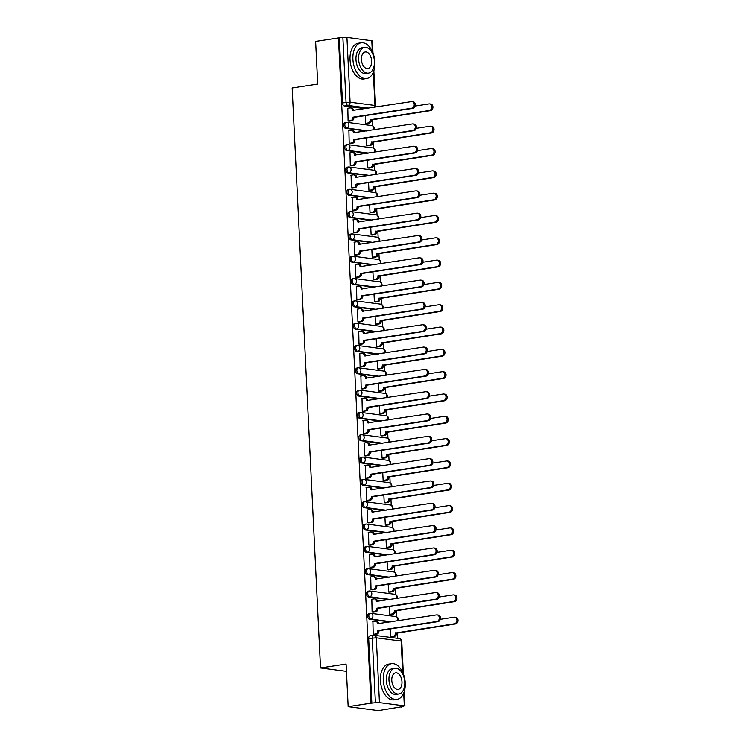 <?xml version="1.0" encoding="UTF-8"?>
<svg xmlns="http://www.w3.org/2000/svg" width="748" height="748" viewBox="0 0 748 748"><rect width="100%" height="100%" fill="white"/><g stroke="black" fill="none" stroke-linecap="round" stroke-linejoin="round"><path stroke-width="1.12" d="M369.213 613.528A2.889 1.73 81.3 0 0 368.914 613.528A2.889 1.73 81.3 0 0 367.595 616.156A2.889 1.73 81.3 0 0 369.493 619.25L370.746 619.054A2.889 1.73 -98.7 0 1 368.848 615.959A2.889 1.73 -98.7 0 1 370.176 613.332A2.889 1.73 -98.7 0 1 370.466 613.332A2.889 2.281 97.5 0 1 370.989 613.323A2.889 2.281 97.5 0 1 372.906 615.838A2.889 2.281 -82.5 0 1 370.746 619.054L391.587 621.784M368.119 591.21A2.889 1.73 81.3 0 0 367.82 591.21A2.889 1.73 81.3 0 0 366.501 593.837A2.889 1.73 81.3 0 0 368.399 596.932L369.662 596.736A2.889 1.73 -98.7 0 1 367.764 593.65A2.889 1.73 -98.7 0 1 369.082 591.014A2.889 1.73 -98.7 0 1 369.381 591.014A2.889 2.281 97.5 0 1 369.895 591.004A2.889 2.281 97.5 0 1 371.812 593.529A2.889 2.281 -82.5 0 1 369.662 596.736L390.493 599.466M367.025 568.891A2.889 1.73 81.3 0 0 366.726 568.891A2.889 1.73 81.3 0 0 365.407 571.519A2.889 1.73 81.3 0 0 367.305 574.614L368.568 574.417A2.889 1.73 -98.7 0 1 366.67 571.332A2.889 1.73 -98.7 0 1 367.988 568.704A2.889 1.73 -98.7 0 1 368.287 568.695A2.889 2.281 97.5 0 1 368.801 568.695A2.889 2.281 97.5 0 1 370.718 571.21A2.889 2.281 -82.5 0 1 368.568 574.417L389.399 577.147M365.931 546.573A2.889 1.73 81.3 0 0 365.641 546.573A2.889 1.73 81.3 0 0 364.313 549.21A2.889 1.73 81.3 0 0 366.211 552.295L367.474 552.099A2.889 1.73 -98.7 0 1 365.576 549.013A2.889 1.73 -98.7 0 1 366.894 546.386A2.889 1.73 -98.7 0 1 367.193 546.377A2.889 2.281 97.5 0 1 367.707 546.377A2.889 2.281 97.5 0 1 369.624 548.892A2.889 2.281 -82.5 0 1 367.474 552.099L388.306 554.829M364.846 524.255A2.889 1.73 81.3 0 0 364.547 524.264A2.889 1.73 81.3 0 0 363.229 526.891A2.889 1.73 81.3 0 0 365.127 529.977L366.38 529.79A2.889 1.73 -98.7 0 1 364.482 526.695A2.889 1.73 -98.7 0 1 365.809 524.067A2.889 1.73 -98.7 0 1 366.099 524.067A2.889 2.281 97.5 0 1 366.623 524.058A2.889 2.281 97.5 0 1 368.54 526.573A2.889 2.281 -82.5 0 1 366.38 529.79L387.221 532.511M363.752 501.936A2.889 1.73 81.3 0 0 363.453 501.945A2.889 1.73 81.3 0 0 362.135 504.573A2.889 1.73 81.3 0 0 364.033 507.658L365.295 507.471A2.889 1.73 -98.7 0 1 363.397 504.376A2.889 1.73 -98.7 0 1 364.715 501.749A2.889 1.73 -98.7 0 1 365.015 501.749A2.889 2.281 97.5 0 1 365.529 501.74A2.889 2.281 97.5 0 1 367.446 504.255A2.889 2.281 -82.5 0 1 365.295 507.471L386.127 510.201M362.658 479.627A2.889 1.73 81.3 0 0 362.359 479.627A2.889 1.73 81.3 0 0 361.041 482.254A2.889 1.73 81.3 0 0 362.939 485.349L364.201 485.153A2.889 1.73 -98.7 0 1 362.303 482.058A2.889 1.73 -98.7 0 1 363.622 479.431A2.889 1.73 -98.7 0 1 363.921 479.431A2.889 2.281 97.5 0 1 364.435 479.421A2.889 2.281 97.5 0 1 366.352 481.936A2.889 2.281 -82.5 0 1 364.201 485.153L385.033 487.883M361.565 457.309A2.889 1.73 81.3 0 0 361.275 457.309A2.889 1.73 81.3 0 0 359.947 459.936A2.889 1.73 81.3 0 0 361.845 463.031L363.107 462.834A2.889 1.73 -98.7 0 1 361.209 459.749A2.889 1.73 -98.7 0 1 362.528 457.112A2.889 1.73 -98.7 0 1 362.827 457.112A2.889 2.281 97.5 0 1 363.341 457.112A2.889 2.281 97.5 0 1 365.258 459.627A2.889 2.281 -82.5 0 1 363.107 462.834L383.948 465.565M360.48 434.99A2.889 1.73 81.3 0 0 360.181 434.99A2.889 1.73 81.3 0 0 358.862 437.617A2.889 1.73 81.3 0 0 360.76 440.712L362.013 440.516A2.889 1.73 -98.7 0 1 360.125 437.43A2.889 1.73 -98.7 0 1 361.443 434.803A2.889 1.73 -98.7 0 1 361.742 434.794A2.889 2.281 97.5 0 1 362.256 434.794A2.889 2.281 97.5 0 1 364.173 437.309A2.889 2.281 -82.5 0 1 362.013 440.516L382.854 443.246M359.386 412.672A2.889 1.73 81.3 0 0 359.087 412.672A2.889 1.73 81.3 0 0 357.768 415.308A2.889 1.73 81.3 0 0 359.666 418.394L360.929 418.207A2.889 1.73 -98.7 0 1 359.031 415.112A2.889 1.73 -98.7 0 1 360.349 412.485A2.889 1.73 -98.7 0 1 360.648 412.485A2.889 2.281 97.5 0 1 361.162 412.475A2.889 2.281 97.5 0 1 363.079 414.99A2.889 2.281 -82.5 0 1 360.929 418.207L381.761 420.928M358.292 390.353A2.889 1.73 81.3 0 0 357.993 390.363A2.889 1.73 81.3 0 0 356.674 392.99A2.889 1.73 81.3 0 0 358.573 396.075L359.835 395.888A2.889 1.73 -98.7 0 1 357.937 392.794A2.889 1.73 -98.7 0 1 359.255 390.166A2.889 1.73 -98.7 0 1 359.554 390.166A2.889 2.281 97.5 0 1 360.069 390.157A2.889 2.281 97.5 0 1 361.985 392.672A2.889 2.281 -82.5 0 1 359.835 395.888L380.667 398.609M357.207 368.044A2.889 1.73 81.3 0 0 356.908 368.044A2.889 1.73 81.3 0 0 355.59 370.671A2.889 1.73 81.3 0 0 357.479 373.766L358.741 373.57A2.889 1.73 -98.7 0 1 356.843 370.475A2.889 1.73 -98.7 0 1 358.161 367.848A2.889 1.73 -98.7 0 1 358.46 367.848A2.889 2.281 97.5 0 1 358.975 367.838A2.889 2.281 97.5 0 1 360.891 370.354A2.889 2.281 -82.5 0 1 358.741 373.57L379.582 376.3M356.113 345.726A2.889 1.73 81.3 0 0 355.814 345.726A2.889 1.73 81.3 0 0 354.496 348.353A2.889 1.73 81.3 0 0 356.394 351.448L357.656 351.251A2.889 1.73 -98.7 0 1 355.758 348.157A2.889 1.73 -98.7 0 1 357.077 345.529A2.889 1.73 -98.7 0 1 357.376 345.529A2.889 2.281 97.5 0 1 357.89 345.52A2.889 2.281 97.5 0 1 359.807 348.044A2.889 2.281 -82.5 0 1 357.656 351.251L378.488 353.982M355.019 323.407A2.889 1.73 81.3 0 0 354.72 323.407A2.889 1.73 81.3 0 0 353.402 326.034A2.889 1.73 81.3 0 0 355.3 329.129L356.562 328.933A2.889 1.73 -98.7 0 1 354.664 325.848A2.889 1.73 -98.7 0 1 355.983 323.22A2.889 1.73 -98.7 0 1 356.282 323.211A2.889 2.281 97.5 0 1 356.796 323.211A2.889 2.281 97.5 0 1 358.713 325.726A2.889 2.281 -82.5 0 1 356.562 328.933L377.394 331.663M353.926 301.089A2.889 1.73 81.3 0 0 353.626 301.089A2.889 1.73 81.3 0 0 352.308 303.716A2.889 1.73 81.3 0 0 354.206 306.811L355.468 306.615A2.889 1.73 -98.7 0 1 353.57 303.529A2.889 1.73 -98.7 0 1 354.889 300.902A2.889 1.73 -98.7 0 1 355.188 300.892A2.889 2.281 97.5 0 1 355.702 300.892A2.889 2.281 97.5 0 1 357.619 303.408A2.889 2.281 -82.5 0 1 355.468 306.615L376.3 309.345M352.841 278.77A2.889 1.73 81.3 0 0 352.542 278.78A2.889 1.73 81.3 0 0 351.223 281.407A2.889 1.73 81.3 0 0 353.112 284.492L354.374 284.305A2.889 1.73 -98.7 0 1 352.476 281.211A2.889 1.73 -98.7 0 1 353.804 278.583A2.889 1.73 -98.7 0 1 354.094 278.583A2.889 2.281 97.5 0 1 354.617 278.574A2.889 2.281 97.5 0 1 356.534 281.089A2.889 2.281 -82.5 0 1 354.374 284.305L375.216 287.026M351.747 256.452A2.889 1.73 81.3 0 0 351.448 256.461A2.889 1.73 81.3 0 0 350.129 259.089A2.889 1.73 81.3 0 0 352.028 262.174L353.29 261.987A2.889 1.73 -98.7 0 1 351.392 258.892A2.889 1.73 -98.7 0 1 352.71 256.265A2.889 1.73 -98.7 0 1 353.009 256.265A2.889 2.281 97.5 0 1 353.524 256.255A2.889 2.281 97.5 0 1 355.44 258.771A2.889 2.281 -82.5 0 1 353.29 261.987L374.122 264.717M350.653 234.143A2.889 1.73 81.3 0 0 350.354 234.143A2.889 1.73 81.3 0 0 349.036 236.77A2.889 1.73 81.3 0 0 350.934 239.865L352.196 239.669A2.889 1.73 -98.7 0 1 350.298 236.574A2.889 1.73 -98.7 0 1 351.616 233.946A2.889 1.73 -98.7 0 1 351.915 233.946A2.889 2.281 97.5 0 1 352.43 233.937A2.889 2.281 97.5 0 1 354.346 236.452A2.889 2.281 -82.5 0 1 352.196 239.669L373.028 242.399M349.559 211.824A2.889 1.73 81.3 0 0 349.269 211.824A2.889 1.73 81.3 0 0 347.942 214.452A2.889 1.73 81.3 0 0 349.84 217.546L351.102 217.35A2.889 1.73 -98.7 0 1 349.204 214.265A2.889 1.73 -98.7 0 1 350.522 211.628A2.889 1.73 -98.7 0 1 350.821 211.628A2.889 2.281 97.5 0 1 351.336 211.619A2.889 2.281 97.5 0 1 353.252 214.143A2.889 2.281 -82.5 0 1 351.102 217.35L371.934 220.08M348.475 189.506A2.889 1.73 81.3 0 0 348.175 189.506A2.889 1.73 81.3 0 0 346.857 192.133A2.889 1.73 81.3 0 0 348.755 195.228L350.008 195.032A2.889 1.73 -98.7 0 1 348.11 191.946A2.889 1.73 -98.7 0 1 349.438 189.319A2.889 1.73 -98.7 0 1 349.727 189.309A2.889 2.281 97.5 0 1 350.251 189.309A2.889 2.281 97.5 0 1 352.168 191.825A2.889 2.281 -82.5 0 1 350.008 195.032L370.849 197.762M347.381 167.187A2.889 1.73 81.3 0 0 347.081 167.187A2.889 1.73 81.3 0 0 345.763 169.824A2.889 1.73 81.3 0 0 347.661 172.91L348.923 172.723A2.889 1.73 -98.7 0 1 347.025 169.628A2.889 1.73 -98.7 0 1 348.344 167A2.889 1.73 -98.7 0 1 348.643 167A2.889 2.281 97.5 0 1 349.157 166.991A2.889 2.281 97.5 0 1 351.074 169.506A2.889 2.281 -82.5 0 1 348.923 172.723L369.755 175.443M346.287 144.869A2.889 1.73 81.3 0 0 345.987 144.878A2.889 1.73 81.3 0 0 344.669 147.506A2.889 1.73 81.3 0 0 346.567 150.591L347.829 150.404A2.889 1.73 -98.7 0 1 345.931 147.309A2.889 1.73 -98.7 0 1 347.25 144.682A2.889 1.73 -98.7 0 1 347.549 144.682A2.889 2.281 97.5 0 1 348.063 144.673A2.889 2.281 97.5 0 1 349.98 147.188A2.889 2.281 -82.5 0 1 347.829 150.404L368.661 153.125M345.193 122.56A2.889 1.73 81.3 0 0 344.903 122.56A2.889 1.73 81.3 0 0 343.575 125.187A2.889 1.73 81.3 0 0 345.473 128.282L346.735 128.086A2.889 1.73 -98.7 0 1 344.837 124.991A2.889 1.73 -98.7 0 1 346.156 122.363A2.889 1.73 -98.7 0 1 346.455 122.363A2.889 2.281 97.5 0 1 346.969 122.354A2.889 2.281 97.5 0 1 348.886 124.869A2.889 2.281 -82.5 0 1 346.735 128.086L367.577 130.816M348.166 706.654L346.081 664.028L320.527 667.936L292.159 87.984L317.713 84.075L315.628 41.439L338.442 37.952L370.971 703.157L348.166 706.654L378.301 710.6L401.096 706.86M397.749 638.353L397.478 632.827M396.702 616.829L396.384 610.508M395.608 594.51L395.299 588.19M394.514 572.192L394.205 565.871M393.42 549.874L393.111 543.553M392.335 527.555L392.027 521.244M391.241 505.246L390.933 498.925M390.147 482.928L389.839 476.607M389.054 460.609L388.745 454.288M387.969 438.291L387.66 431.97M386.875 415.972L386.566 409.661M385.781 393.663L385.472 387.342M384.687 371.345L384.379 365.024M383.602 349.026L383.294 342.706M382.509 326.708L382.2 320.387M381.415 304.389L381.106 298.069M380.321 282.071L380.012 275.76M379.236 259.762L378.927 253.441M378.142 237.443L377.834 231.123M377.048 215.125L376.74 208.804M375.964 192.806L375.655 186.486M374.87 170.488L374.561 164.167M373.776 148.169L373.467 141.858M372.682 125.86L372.373 119.54M401.115 707.103L404.322 705.869L379.451 702.615L375.403 702.737L372.233 637.932A2.889 1.73 -98.7 0 1 373.551 635.304A2.889 1.73 -98.7 0 1 373.85 635.295A2.889 2.281 -82.5 0 1 374.365 635.295A2.889 2.889 0 0 0 373.551 635.304L369.998 635.847A2.889 1.73 -98.7 0 0 368.68 638.474L376.281 637.81L379.451 702.615M370.971 703.157L375.403 702.737M365.22 108.684L344.389 105.964L347.942 105.421A2.889 1.73 -98.7 0 1 346.044 102.326L342.874 37.522L346.922 37.4L372.382 40.869L372.981 53.052M342.874 37.522L338.442 37.952M347.801 108.254L348.091 121.083L349.41 121.167M365.286 115.631L365.669 123.383L366.978 123.467M348.895 130.573L349.185 143.401L350.494 143.476M366.38 137.95L366.754 145.701L368.072 145.776M349.989 152.891L350.279 165.719L351.588 165.794M367.474 160.268L367.848 168.019L369.166 168.094M351.083 175.21L351.364 188.038L352.682 188.113M368.558 182.587L368.942 190.338L370.251 190.413M352.168 197.528L352.458 210.356L353.776 210.431M369.652 204.896L370.036 212.656L371.345 212.731M353.262 219.837L353.552 232.675L354.861 232.75M370.746 227.214L371.12 234.975L372.439 235.05M354.356 242.156L354.646 254.984L355.954 255.068M371.84 249.533L372.214 257.284L373.533 257.368M355.45 264.474L355.73 277.302L357.048 277.377M372.925 271.851L373.308 279.602L374.617 279.677M356.534 286.793L356.824 299.621L358.142 299.696M374.019 294.17L374.402 301.921L375.711 301.996M357.628 309.111L357.918 321.939L359.227 322.014M375.113 316.479L375.487 324.239L376.805 324.314M358.722 331.42L359.012 344.258L360.321 344.332M376.207 338.797L376.581 346.558L377.899 346.633M359.807 353.739L360.097 366.567L361.415 366.651M377.291 361.116L377.675 368.876L378.984 368.951M360.901 376.057L361.191 388.885L362.5 388.96M378.385 383.434L378.769 391.185L380.078 391.26M361.995 398.375L362.284 411.204L363.593 411.278M379.479 405.753L379.853 413.504L381.171 413.579M363.089 420.694L363.378 433.522L364.687 433.597M380.564 428.071L380.947 435.822L382.265 435.897M364.173 443.012L364.463 455.841L365.781 455.915M381.658 450.38L382.041 458.141L383.35 458.215M365.267 465.321L365.557 478.159L366.866 478.234M382.752 472.699L383.135 480.459L384.444 480.534M366.361 487.64L366.651 500.468L367.96 500.552M383.846 495.017L384.22 502.768L385.538 502.852M367.455 509.958L367.736 522.787L369.054 522.861M384.93 517.336L385.314 525.087L386.623 525.161M368.54 532.277L368.829 545.105L370.148 545.18M386.024 539.654L386.407 547.405L387.716 547.48M369.634 554.595L369.923 567.423L371.232 567.498M387.118 561.972L387.492 569.724L388.81 569.798M370.728 576.904L371.017 589.742L372.326 589.817M388.212 584.282L388.586 592.042L389.904 592.117M371.821 599.223L372.102 612.06L373.42 612.135M389.297 606.6L389.68 614.36L390.989 614.435M372.906 621.541L373.196 634.369L374.514 634.454M390.325 621.971L369.493 619.25M389.231 599.653L368.399 596.932M388.137 577.344L367.305 574.614M387.053 555.025L366.211 552.295M385.959 532.707L365.127 529.977M384.865 510.388L364.033 507.658M383.771 488.07L362.939 485.349M382.686 465.761L361.845 463.031M381.592 443.442L360.76 440.712M380.498 421.124L359.666 418.394M379.404 398.806L358.573 396.075M378.32 376.487L357.479 373.766M377.226 354.169L356.394 351.448M376.132 331.86L355.3 329.129M375.047 309.541L354.206 306.811M373.953 287.223L353.112 284.492M372.859 264.904L352.028 262.174M371.765 242.586L350.934 239.865M370.681 220.277L349.84 217.546M369.587 197.958L348.755 195.228M368.493 175.64L347.661 172.91M367.399 153.321L346.567 150.591M366.314 131.003L345.473 128.282M346.436 671.33L320.527 667.936M390.391 628.918L390.774 636.67L392.083 636.754M371.85 703.279L368.68 638.474M339.321 38.064L342.491 102.869A2.889 1.73 81.3 0 0 344.389 105.964M348.091 121.036L350.588 120.662A2.889 2.281 -82.5 0 0 352.738 117.445L353.879 117.595A2.889 2.281 97.5 0 1 351.728 120.811L349.073 121.213M352.729 117.23L411.746 108.189A3.329 2.627 -82.5 0 0 414.224 104.87A3.329 2.627 -82.5 0 0 412.017 101.606A3.329 2.627 -82.5 0 0 411.428 101.616L352.392 110.433A2.889 2.281 -82.5 0 0 350.475 107.918L351.616 108.067A2.889 2.281 97.5 0 1 353.533 110.48M412.017 101.606L413.167 101.756A3.329 2.627 97.5 0 1 415.374 105.019A3.329 2.627 97.5 0 1 412.896 108.338L353.869 117.38M350.475 107.918A2.889 2.281 -82.5 0 0 349.961 107.927L347.465 108.31M365.669 123.336L368.156 122.962A2.889 2.281 -82.5 0 0 370.307 119.745L429.324 110.489A3.329 2.627 -82.5 0 0 431.802 107.17A3.329 2.627 -82.5 0 0 429.595 103.907A3.329 2.627 -82.5 0 0 429.006 103.916L415.205 106.029M429.595 103.907L430.736 104.056A3.329 2.627 97.5 0 1 432.942 107.319A3.329 2.627 97.5 0 1 430.465 110.639L371.457 119.895A2.889 2.281 97.5 0 1 369.297 123.111L368.156 122.962M366.642 123.514L369.297 123.111M371.438 119.68L370.297 119.53M349.185 143.354L351.672 142.971A2.889 2.281 -82.5 0 0 353.832 139.764L354.973 139.913A2.889 2.281 97.5 0 1 352.822 143.12L350.158 143.532M353.813 139.549L412.84 130.507A3.329 2.627 -82.5 0 0 415.318 127.188A3.329 2.627 -82.5 0 0 413.111 123.925A3.329 2.627 -82.5 0 0 412.522 123.925L353.486 132.751A2.889 2.281 -82.5 0 0 351.569 130.236L352.71 130.386A2.889 2.281 97.5 0 1 354.617 132.798M413.111 123.925L414.252 124.075A3.329 2.627 97.5 0 1 416.458 127.338A3.329 2.627 97.5 0 1 413.981 130.657L354.963 139.698M351.569 130.236A2.889 2.281 -82.5 0 0 351.055 130.246L348.559 130.629M350.27 165.673L352.766 165.289A2.889 2.281 -82.5 0 0 354.917 162.082L356.057 162.232A2.889 2.281 97.5 0 1 353.907 165.439L351.251 165.85M354.907 161.867L413.934 152.826A3.329 2.627 -82.5 0 0 416.412 149.507A3.329 2.627 -82.5 0 0 414.205 146.234A3.329 2.627 -82.5 0 0 413.616 146.243L354.58 155.07A2.889 2.281 -82.5 0 0 352.663 152.555L353.804 152.704A2.889 2.281 97.5 0 1 355.711 155.117M414.205 146.234L415.346 146.384A3.329 2.627 97.5 0 1 417.552 149.656A3.329 2.627 97.5 0 1 415.075 152.975L356.048 162.017M352.663 152.555A2.889 2.281 -82.5 0 0 352.149 152.564L349.653 152.938M366.754 145.654L369.25 145.271A2.889 2.281 -82.5 0 0 371.401 142.064L430.418 132.807A3.329 2.627 -82.5 0 0 432.896 129.488A3.329 2.627 -82.5 0 0 430.689 126.225A3.329 2.627 -82.5 0 0 430.091 126.225L416.299 128.338M430.689 126.225L431.83 126.375A3.329 2.627 97.5 0 1 434.036 129.638A3.329 2.627 97.5 0 1 431.559 132.957L372.541 142.214A2.889 2.281 97.5 0 1 370.391 145.421L369.25 145.271M367.736 145.832L370.391 145.421M372.532 141.998L371.391 141.849M367.848 167.973L370.344 167.589A2.889 2.281 -82.5 0 0 372.495 164.382L431.512 155.126A3.329 2.627 -82.5 0 0 433.98 151.807A3.329 2.627 -82.5 0 0 431.774 148.534A3.329 2.627 -82.5 0 0 431.185 148.543L417.384 150.657M431.774 148.534L432.924 148.684A3.329 2.627 97.5 0 1 435.13 151.956A3.329 2.627 97.5 0 1 432.653 155.275L373.635 164.532A2.889 2.281 97.5 0 1 371.485 167.739L370.344 167.589M368.829 168.15L371.485 167.739M373.626 164.317L372.485 164.167M352.897 59.242A18.074 10.799 81.3 0 0 366.614 78.54A18.074 10.799 81.3 0 0 374.86 62.112A18.074 10.799 81.3 0 0 361.144 42.814A18.074 10.799 81.3 0 0 352.897 59.242M361.144 42.814L358.273 43.244A18.074 10.799 81.3 0 0 350.027 59.672A18.074 10.799 81.3 0 0 363.743 78.979L366.614 78.54M368.484 73.136L365.847 73.538A13.015 7.77 -98.7 0 1 355.973 59.644A13.015 7.77 -98.7 0 1 361.91 47.816L364.547 47.405A13.015 7.77 81.3 0 0 358.601 59.232A13.015 7.77 81.3 0 0 368.484 73.136A13.015 7.77 81.3 0 0 374.421 61.308A13.015 7.77 81.3 0 0 364.547 47.405M371.606 60.934A8.387 5.012 81.3 0 0 365.239 51.986A8.387 5.012 81.3 0 0 361.415 59.606A8.387 5.012 81.3 0 0 367.782 68.564A8.387 5.012 81.3 0 0 371.606 60.934M383.257 680.1A18.074 10.799 81.3 0 0 396.982 699.408A18.074 10.799 81.3 0 0 405.229 682.98A18.074 10.799 81.3 0 0 391.503 663.672A18.074 10.799 81.3 0 0 383.257 680.1M391.503 663.672L388.642 664.112A18.074 10.799 81.3 0 0 380.395 680.54A18.074 10.799 81.3 0 0 394.112 699.848L396.982 699.408M398.852 693.994L396.216 694.406A13.015 7.77 -98.7 0 1 386.333 680.502A13.015 7.77 -98.7 0 1 392.27 668.675L394.907 668.273A13.015 7.77 81.3 0 0 388.969 680.1A13.015 7.77 81.3 0 0 398.852 693.994A13.015 7.77 81.3 0 0 404.79 682.167A13.015 7.77 81.3 0 0 394.907 668.273M401.975 681.802A8.387 5.012 81.3 0 0 395.608 672.845A8.387 5.012 81.3 0 0 391.784 680.465A8.387 5.012 81.3 0 0 398.151 689.422A8.387 5.012 81.3 0 0 401.975 681.802M351.364 187.991L353.86 187.608A2.889 2.281 -82.5 0 0 356.011 184.401L357.151 184.55A2.889 2.281 97.5 0 1 355.001 187.757L352.345 188.169M356.001 184.186L415.028 175.144A3.329 2.627 -82.5 0 0 417.506 171.825A3.329 2.627 -82.5 0 0 415.299 168.552A3.329 2.627 -82.5 0 0 414.701 168.562L355.665 177.388A2.889 2.281 -82.5 0 0 353.748 174.873L354.898 175.023A2.889 2.281 97.5 0 1 356.805 177.426M415.299 168.552L416.44 168.702A3.329 2.627 97.5 0 1 418.646 171.975A3.329 2.627 97.5 0 1 416.169 175.294L357.142 184.335M353.748 174.873A2.889 2.281 -82.5 0 0 353.234 174.873L350.747 175.256M352.458 210.31L354.954 209.926A2.889 2.281 -82.5 0 0 357.105 206.71L358.245 206.859A2.889 2.281 97.5 0 1 356.095 210.076L353.439 210.478M357.095 206.495L416.112 197.463A3.329 2.627 -82.5 0 0 418.59 194.134A3.329 2.627 -82.5 0 0 416.384 190.871A3.329 2.627 -82.5 0 0 415.795 190.88L356.759 199.707A2.889 2.281 -82.5 0 0 354.842 197.192L355.983 197.341A2.889 2.281 97.5 0 1 357.899 199.744M416.384 190.871L417.534 191.021A3.329 2.627 97.5 0 1 419.731 194.284A3.329 2.627 97.5 0 1 417.262 197.612L358.236 206.644M354.842 197.192A2.889 2.281 -82.5 0 0 354.328 197.192L351.831 197.575M353.552 232.628L356.039 232.245A2.889 2.281 -82.5 0 0 358.199 229.028L359.339 229.178A2.889 2.281 97.5 0 1 357.179 232.394L354.524 232.796M358.18 228.813L417.206 219.772A3.329 2.627 -82.5 0 0 419.684 216.453A3.329 2.627 -82.5 0 0 417.478 213.189A3.329 2.627 -82.5 0 0 416.888 213.199L357.853 222.016A2.889 2.281 -82.5 0 0 355.936 219.501L357.077 219.65A2.889 2.281 97.5 0 1 358.984 222.062M417.478 213.189L418.618 213.339A3.329 2.627 97.5 0 1 420.825 216.602A3.329 2.627 97.5 0 1 418.347 219.921L359.33 228.963M355.936 219.501A2.889 2.281 -82.5 0 0 355.422 219.51L352.925 219.893M368.942 190.291L371.429 189.908A2.889 2.281 -82.5 0 0 373.589 186.701L432.596 177.444A3.329 2.627 -82.5 0 0 435.074 174.125A3.329 2.627 -82.5 0 0 432.868 170.853A3.329 2.627 -82.5 0 0 432.279 170.862L418.478 172.975M432.868 170.853L434.008 171.002A3.329 2.627 97.5 0 1 436.215 174.275A3.329 2.627 97.5 0 1 433.737 177.594L374.729 186.85A2.889 2.281 97.5 0 1 372.579 190.057L371.429 189.908M369.914 190.469L372.579 190.057M374.72 186.635L373.57 186.486M370.026 212.61L372.523 212.226A2.889 2.281 -82.5 0 0 374.673 209.01L433.69 199.763A3.329 2.627 -82.5 0 0 436.168 196.434A3.329 2.627 -82.5 0 0 433.962 193.171A3.329 2.627 -82.5 0 0 433.373 193.18L419.572 195.293M433.962 193.171L435.102 193.321A3.329 2.627 97.5 0 1 437.309 196.584A3.329 2.627 97.5 0 1 434.831 199.912L375.814 209.16A2.889 2.281 97.5 0 1 373.663 212.376L372.523 212.226M371.008 212.778L373.663 212.376M375.805 208.944L374.664 208.795M371.12 234.928L373.617 234.545A2.889 2.281 -82.5 0 0 375.767 231.328L434.784 222.081A3.329 2.627 -82.5 0 0 437.262 218.753A3.329 2.627 -82.5 0 0 435.056 215.489A3.329 2.627 -82.5 0 0 434.457 215.499L420.666 217.612M435.056 215.489L436.196 215.639A3.329 2.627 97.5 0 1 438.403 218.902A3.329 2.627 97.5 0 1 435.925 222.221L376.908 231.478A2.889 2.281 97.5 0 1 374.757 234.694L373.617 234.545M372.102 235.096L374.757 234.694M376.899 231.263L375.758 231.113M354.636 254.937L357.133 254.563A2.889 2.281 -82.5 0 0 359.283 251.347L360.424 251.496A2.889 2.281 97.5 0 1 358.273 254.713L355.618 255.115M359.274 251.132L418.3 242.09A3.329 2.627 -82.5 0 0 420.778 238.771A3.329 2.627 -82.5 0 0 418.571 235.508A3.329 2.627 -82.5 0 0 417.973 235.508L358.947 244.334A2.889 2.281 -82.5 0 0 357.03 241.819L358.17 241.969A2.889 2.281 97.5 0 1 360.078 244.381M418.571 235.508L419.712 235.657A3.329 2.627 97.5 0 1 421.919 238.921A3.329 2.627 97.5 0 1 419.441 242.24L360.414 251.281M357.03 241.819A2.889 2.281 -82.5 0 0 356.506 241.828L354.019 242.212M372.214 257.237L374.711 256.863A2.889 2.281 -82.5 0 0 376.861 253.647L435.869 244.39A3.329 2.627 -82.5 0 0 438.347 241.071A3.329 2.627 -82.5 0 0 436.14 237.808A3.329 2.627 -82.5 0 0 435.551 237.817L421.75 239.93M436.14 237.808L437.29 237.958A3.329 2.627 97.5 0 1 439.487 241.221A3.329 2.627 97.5 0 1 437.019 244.54L378.002 253.796A2.889 2.281 97.5 0 1 375.851 257.013L374.711 256.863M373.196 257.415L375.851 257.013M377.992 253.581L376.852 253.432M355.73 277.256L358.227 276.872A2.889 2.281 -82.5 0 0 360.377 273.665L361.518 273.815A2.889 2.281 97.5 0 1 359.367 277.022L356.712 277.433M360.368 273.45L419.394 264.409A3.329 2.627 -82.5 0 0 421.872 261.089A3.329 2.627 -82.5 0 0 419.665 257.826A3.329 2.627 -82.5 0 0 419.067 257.826L360.031 266.653A2.889 2.281 -82.5 0 0 358.114 264.137L359.255 264.287A2.889 2.281 97.5 0 1 361.172 266.699M419.665 257.826L420.806 257.976A3.329 2.627 97.5 0 1 423.013 261.239A3.329 2.627 97.5 0 1 420.535 264.558L361.508 273.6M358.114 264.137A2.889 2.281 -82.5 0 0 357.6 264.147L355.113 264.521M373.308 279.556L375.795 279.172A2.889 2.281 -82.5 0 0 377.955 275.965L436.963 266.709A3.329 2.627 -82.5 0 0 439.441 263.389A3.329 2.627 -82.5 0 0 437.234 260.126A3.329 2.627 -82.5 0 0 436.645 260.126L422.844 262.239M437.234 260.126L438.375 260.276A3.329 2.627 97.5 0 1 440.581 263.539A3.329 2.627 97.5 0 1 438.104 266.858L379.096 276.115A2.889 2.281 97.5 0 1 376.945 279.322L375.795 279.172M374.281 279.733L376.945 279.322M379.086 275.9L377.936 275.75M356.824 299.574L359.321 299.191A2.889 2.281 -82.5 0 0 361.471 295.984L362.612 296.133A2.889 2.281 97.5 0 1 360.461 299.34L357.806 299.752M361.462 295.769L420.479 286.727A3.329 2.627 -82.5 0 0 422.957 283.408A3.329 2.627 -82.5 0 0 420.75 280.135A3.329 2.627 -82.5 0 0 420.161 280.145L361.125 288.971A2.889 2.281 -82.5 0 0 359.208 286.456L360.349 286.606A2.889 2.281 97.5 0 1 362.256 289.009M420.75 280.135L421.891 280.285A3.329 2.627 97.5 0 1 424.097 283.557A3.329 2.627 97.5 0 1 421.629 286.877L362.602 295.918M359.208 286.456A2.889 2.281 -82.5 0 0 358.694 286.456L356.198 286.839M374.393 301.874L376.889 301.491A2.889 2.281 -82.5 0 0 379.04 298.284L438.057 289.027A3.329 2.627 -82.5 0 0 440.535 285.708A3.329 2.627 -82.5 0 0 438.328 282.435A3.329 2.627 -82.5 0 0 437.73 282.445L423.938 284.558M438.328 282.435L439.469 282.585A3.329 2.627 97.5 0 1 441.675 285.858A3.329 2.627 97.5 0 1 439.198 289.177L380.18 298.433A2.889 2.281 97.5 0 1 378.03 301.64L376.889 301.491M375.374 302.052L378.03 301.64M380.171 298.218L379.03 298.069M357.918 321.892L360.405 321.509A2.889 2.281 -82.5 0 0 362.556 318.293L363.706 318.442A2.889 2.281 97.5 0 1 361.546 321.659L358.89 322.07M362.546 318.087L421.573 309.046A3.329 2.627 -82.5 0 0 424.051 305.717A3.329 2.627 -82.5 0 0 421.844 302.454A3.329 2.627 -82.5 0 0 421.255 302.463L362.219 311.29A2.889 2.281 -82.5 0 0 360.302 308.774L361.443 308.924A2.889 2.281 97.5 0 1 363.35 311.327M421.844 302.454L422.985 302.603A3.329 2.627 97.5 0 1 425.191 305.867A3.329 2.627 97.5 0 1 422.714 309.195L363.696 318.227M360.302 308.774A2.889 2.281 -82.5 0 0 359.788 308.774L357.292 309.158M375.487 324.193L377.983 323.809A2.889 2.281 -82.5 0 0 380.134 320.593L439.151 311.346A3.329 2.627 -82.5 0 0 441.629 308.026A3.329 2.627 -82.5 0 0 439.422 304.754A3.329 2.627 -82.5 0 0 438.824 304.763L425.023 306.876M439.422 304.754L440.563 304.904A3.329 2.627 97.5 0 1 442.769 308.176A3.329 2.627 97.5 0 1 440.291 311.495L381.274 320.742A2.889 2.281 97.5 0 1 379.124 323.959L377.983 323.809M376.468 324.37L379.124 323.959M381.265 320.537L380.124 320.387M359.003 344.211L361.499 343.828A2.889 2.281 -82.5 0 0 363.65 340.611L364.79 340.761A2.889 2.281 97.5 0 1 362.64 343.977L359.984 344.379M363.64 340.396L422.667 331.364A3.329 2.627 -82.5 0 0 425.144 328.035A3.329 2.627 -82.5 0 0 422.938 324.772A3.329 2.627 -82.5 0 0 422.339 324.782L363.313 333.608A2.889 2.281 -82.5 0 0 361.396 331.084L362.537 331.233A2.889 2.281 97.5 0 1 364.444 333.645M422.938 324.772L424.079 324.922A3.329 2.627 97.5 0 1 426.285 328.185A3.329 2.627 97.5 0 1 423.807 331.514L364.781 340.546M361.396 331.084A2.889 2.281 -82.5 0 0 360.873 331.093L358.386 331.476M360.097 366.52L362.593 366.146A2.889 2.281 -82.5 0 0 364.744 362.93L365.884 363.079A2.889 2.281 97.5 0 1 363.734 366.296L361.078 366.698M364.734 362.715L423.761 353.673A3.329 2.627 -82.5 0 0 426.229 350.354A3.329 2.627 -82.5 0 0 424.032 347.091A3.329 2.627 -82.5 0 0 423.433 347.1L364.398 355.917A2.889 2.281 -82.5 0 0 362.481 353.402L363.622 353.552A2.889 2.281 97.5 0 1 365.538 355.964M424.032 347.091L425.173 347.24A3.329 2.627 97.5 0 1 427.379 350.503A3.329 2.627 97.5 0 1 424.901 353.823L365.875 362.864M362.481 353.402A2.889 2.281 -82.5 0 0 361.967 353.411L359.47 353.795M361.191 388.838L363.678 388.455A2.889 2.281 -82.5 0 0 365.837 385.248L366.978 385.398A2.889 2.281 97.5 0 1 364.828 388.605L362.163 389.016M365.828 385.033L424.845 375.992A3.329 2.627 -82.5 0 0 427.323 372.672A3.329 2.627 -82.5 0 0 425.116 369.409A3.329 2.627 -82.5 0 0 424.527 369.409L365.491 378.236A2.889 2.281 -82.5 0 0 363.575 375.72L364.715 375.87A2.889 2.281 97.5 0 1 366.623 378.282M425.116 369.409L426.257 369.559A3.329 2.627 97.5 0 1 428.464 372.822A3.329 2.627 97.5 0 1 425.986 376.141L366.969 385.183M363.575 375.72A2.889 2.281 -82.5 0 0 363.061 375.73L360.564 376.113M362.284 411.157L364.772 410.774A2.889 2.281 -82.5 0 0 366.922 407.567L368.072 407.716A2.889 2.281 97.5 0 1 365.912 410.923L363.257 411.335M366.913 407.351L425.939 398.31A3.329 2.627 -82.5 0 0 428.417 394.991A3.329 2.627 -82.5 0 0 426.21 391.718A3.329 2.627 -82.5 0 0 425.621 391.728L366.585 400.554A2.889 2.281 -82.5 0 0 364.669 398.039L365.809 398.188A2.889 2.281 97.5 0 1 367.717 400.601M426.21 391.718L427.351 391.868A3.329 2.627 97.5 0 1 429.558 395.14A3.329 2.627 97.5 0 1 427.08 398.46L368.053 407.501M364.669 398.039A2.889 2.281 -82.5 0 0 364.154 398.048L361.658 398.422M363.369 433.475L365.866 433.092A2.889 2.281 -82.5 0 0 368.016 429.885L369.157 430.035A2.889 2.281 97.5 0 1 367.006 433.242L364.351 433.653M368.007 429.67L427.033 420.628A3.329 2.627 -82.5 0 0 429.511 417.309A3.329 2.627 -82.5 0 0 427.304 414.037A3.329 2.627 -82.5 0 0 426.706 414.046L367.67 422.872A2.889 2.281 -82.5 0 0 365.753 420.357L366.903 420.507A2.889 2.281 97.5 0 1 368.811 422.91M427.304 414.037L428.445 414.186A3.329 2.627 97.5 0 1 430.652 417.459A3.329 2.627 97.5 0 1 428.174 420.778L369.147 429.82M365.753 420.357A2.889 2.281 -82.5 0 0 365.239 420.357L362.752 420.741M364.463 455.794L366.959 455.41A2.889 2.281 -82.5 0 0 369.11 452.194L370.251 452.344A2.889 2.281 97.5 0 1 368.1 455.56L365.445 455.962M369.101 451.979L428.127 442.947A3.329 2.627 -82.5 0 0 430.596 439.618A3.329 2.627 -82.5 0 0 428.389 436.355A3.329 2.627 -82.5 0 0 427.8 436.365L368.764 445.191A2.889 2.281 -82.5 0 0 366.847 442.676L367.988 442.825A2.889 2.281 97.5 0 1 369.905 445.228M428.389 436.355L429.539 436.505A3.329 2.627 97.5 0 1 431.746 439.768A3.329 2.627 97.5 0 1 429.268 443.096L370.241 452.129M366.847 442.676A2.889 2.281 -82.5 0 0 366.333 442.676L363.837 443.059M376.581 346.511L379.077 346.128A2.889 2.281 -82.5 0 0 381.228 342.911L440.235 333.664A3.329 2.627 -82.5 0 0 442.713 330.336A3.329 2.627 -82.5 0 0 440.507 327.072A3.329 2.627 -82.5 0 0 439.918 327.082L426.117 329.195M440.507 327.072L441.657 327.222A3.329 2.627 97.5 0 1 443.854 330.485A3.329 2.627 97.5 0 1 441.385 333.814L382.368 343.061A2.889 2.281 97.5 0 1 380.218 346.277L379.077 346.128M377.562 346.679L380.218 346.277M382.359 342.846L381.218 342.696M377.675 368.829L380.162 368.446A2.889 2.281 -82.5 0 0 382.312 365.23L441.329 355.973A3.329 2.627 -82.5 0 0 443.807 352.654A3.329 2.627 -82.5 0 0 441.601 349.391A3.329 2.627 -82.5 0 0 441.011 349.4L427.211 351.513M441.601 349.391L442.741 349.54A3.329 2.627 97.5 0 1 444.948 352.804A3.329 2.627 97.5 0 1 442.47 356.123L383.462 365.379A2.889 2.281 97.5 0 1 381.302 368.596L380.162 368.446M378.647 368.998L381.302 368.596M383.453 365.164L382.303 365.015M378.759 391.139L381.256 390.765A2.889 2.281 -82.5 0 0 383.406 387.548L442.423 378.292A3.329 2.627 -82.5 0 0 444.901 374.972A3.329 2.627 -82.5 0 0 442.694 371.709A3.329 2.627 -82.5 0 0 442.096 371.709L428.305 373.822M442.694 371.709L443.835 371.859A3.329 2.627 97.5 0 1 446.042 375.122A3.329 2.627 97.5 0 1 443.564 378.441L384.547 387.698A2.889 2.281 97.5 0 1 382.396 390.905L381.256 390.765M379.741 391.316L382.396 390.905M384.537 387.483L383.397 387.333M379.853 413.457L382.35 413.074A2.889 2.281 -82.5 0 0 384.5 409.867L443.517 400.61A3.329 2.627 -82.5 0 0 445.986 397.291A3.329 2.627 -82.5 0 0 443.788 394.028A3.329 2.627 -82.5 0 0 443.19 394.028L429.389 396.141M443.788 394.028L444.929 394.177A3.329 2.627 97.5 0 1 447.136 397.44A3.329 2.627 97.5 0 1 444.658 400.76L385.641 410.016A2.889 2.281 97.5 0 1 383.49 413.223L382.35 413.074M380.835 413.635L383.49 413.223M385.631 409.801L384.491 409.652M380.947 435.775L383.434 435.392A2.889 2.281 -82.5 0 0 385.594 432.185L444.602 422.929A3.329 2.627 -82.5 0 0 447.08 419.609A3.329 2.627 -82.5 0 0 444.873 416.337A3.329 2.627 -82.5 0 0 444.284 416.346L430.483 418.459M444.873 416.337L446.014 416.486A3.329 2.627 97.5 0 1 448.22 419.759A3.329 2.627 97.5 0 1 445.752 423.078L386.735 432.335A2.889 2.281 97.5 0 1 384.584 435.542L383.434 435.392M381.919 435.953L384.584 435.542M386.725 432.12L385.585 431.97M382.041 458.094L384.528 457.711A2.889 2.281 -82.5 0 0 386.679 454.494L445.696 445.247A3.329 2.627 -82.5 0 0 448.174 441.918A3.329 2.627 -82.5 0 0 445.967 438.655A3.329 2.627 -82.5 0 0 445.378 438.665L431.577 440.778M445.967 438.655L447.108 438.805A3.329 2.627 97.5 0 1 449.314 442.068A3.329 2.627 97.5 0 1 446.837 445.397L387.829 454.644A2.889 2.281 97.5 0 1 385.669 457.86L384.528 457.711M383.013 458.262L385.669 457.86M387.81 454.429L386.669 454.279M365.557 478.112L368.044 477.729A2.889 2.281 -82.5 0 0 370.204 474.513L371.345 474.662A2.889 2.281 97.5 0 1 369.194 477.879L366.529 478.281M370.185 474.297L429.212 465.265A3.329 2.627 -82.5 0 0 431.69 461.937A3.329 2.627 -82.5 0 0 429.483 458.674A3.329 2.627 -82.5 0 0 428.894 458.683L369.858 467.509A2.889 2.281 -82.5 0 0 367.941 464.985L369.082 465.134A2.889 2.281 97.5 0 1 370.989 467.547M429.483 458.674L430.624 458.823A3.329 2.627 97.5 0 1 432.83 462.086A3.329 2.627 97.5 0 1 430.352 465.415L371.335 474.447M367.941 464.985A2.889 2.281 -82.5 0 0 367.427 464.994L364.931 465.378M383.126 480.412L385.622 480.029A2.889 2.281 -82.5 0 0 387.773 476.813L446.79 467.565A3.329 2.627 -82.5 0 0 449.268 464.237A3.329 2.627 -82.5 0 0 447.061 460.974A3.329 2.627 -82.5 0 0 446.463 460.983L432.671 463.096M447.061 460.974L448.202 461.123A3.329 2.627 97.5 0 1 450.408 464.386A3.329 2.627 97.5 0 1 447.93 467.715L388.913 476.962A2.889 2.281 97.5 0 1 386.763 480.179L385.622 480.029M384.107 480.581L386.763 480.179M388.904 476.747L387.763 476.598M366.642 500.421L369.138 500.047A2.889 2.281 -82.5 0 0 371.289 496.831L372.439 496.981A2.889 2.281 97.5 0 1 370.279 500.197L367.623 500.599M371.279 496.616L430.306 487.574A3.329 2.627 -82.5 0 0 432.783 484.255A3.329 2.627 -82.5 0 0 430.577 480.992A3.329 2.627 -82.5 0 0 429.988 481.001L370.952 489.818A2.889 2.281 -82.5 0 0 369.035 487.303L370.176 487.453A2.889 2.281 97.5 0 1 372.083 489.865M430.577 480.992L431.718 481.142A3.329 2.627 97.5 0 1 433.924 484.405A3.329 2.627 97.5 0 1 431.446 487.724L372.42 496.765M369.035 487.303A2.889 2.281 -82.5 0 0 368.521 487.313L366.024 487.696M384.22 502.721L386.716 502.347A2.889 2.281 -82.5 0 0 388.866 499.131L447.884 489.875A3.329 2.627 -82.5 0 0 450.352 486.555A3.329 2.627 -82.5 0 0 448.146 483.292A3.329 2.627 -82.5 0 0 447.556 483.302L433.756 485.415M448.146 483.292L449.296 483.442A3.329 2.627 97.5 0 1 451.502 486.705A3.329 2.627 97.5 0 1 449.024 490.024L390.007 499.281A2.889 2.281 97.5 0 1 387.857 502.497L386.716 502.347M385.201 502.899L387.857 502.497M389.998 499.066L388.857 498.916M367.736 522.74L370.232 522.356A2.889 2.281 -82.5 0 0 372.382 519.149L373.523 519.299A2.889 2.281 97.5 0 1 371.373 522.506L368.717 522.917M372.373 518.934L431.4 509.893A3.329 2.627 -82.5 0 0 433.877 506.574A3.329 2.627 -82.5 0 0 431.671 503.31A3.329 2.627 -82.5 0 0 431.072 503.31L372.036 512.137A2.889 2.281 -82.5 0 0 370.12 509.622L371.27 509.771A2.889 2.281 97.5 0 1 373.177 512.184M431.671 503.31L432.812 503.46A3.329 2.627 97.5 0 1 435.018 506.723A3.329 2.627 97.5 0 1 432.54 510.043L373.514 519.084M370.12 509.622A2.889 2.281 -82.5 0 0 369.606 509.631L367.118 510.014M385.314 525.04L387.801 524.657A2.889 2.281 -82.5 0 0 389.96 521.45L448.968 512.193A3.329 2.627 -82.5 0 0 451.446 508.874A3.329 2.627 -82.5 0 0 449.239 505.611A3.329 2.627 -82.5 0 0 448.65 505.611L434.85 507.724M449.239 505.611L450.38 505.76A3.329 2.627 97.5 0 1 452.587 509.023A3.329 2.627 97.5 0 1 450.109 512.343L391.101 521.599A2.889 2.281 97.5 0 1 388.951 524.806L387.801 524.657M386.286 525.218L388.951 524.806M391.092 521.384L389.942 521.234M368.829 545.058L371.326 544.675A2.889 2.281 -82.5 0 0 373.476 541.468L374.617 541.617A2.889 2.281 97.5 0 1 372.467 544.825L369.811 545.236M373.467 541.253L432.484 532.211A3.329 2.627 -82.5 0 0 434.962 528.892A3.329 2.627 -82.5 0 0 432.755 525.62A3.329 2.627 -82.5 0 0 432.166 525.629L373.13 534.455A2.889 2.281 -82.5 0 0 371.214 531.94L372.354 532.09A2.889 2.281 97.5 0 1 374.271 534.493M432.755 525.62L433.905 525.769A3.329 2.627 97.5 0 1 436.103 529.042A3.329 2.627 97.5 0 1 433.634 532.361L374.608 541.402M371.214 531.94A2.889 2.281 -82.5 0 0 370.699 531.95L368.203 532.324M386.398 547.358L388.895 546.975A2.889 2.281 -82.5 0 0 391.045 543.768L450.062 534.511A3.329 2.627 -82.5 0 0 452.54 531.192A3.329 2.627 -82.5 0 0 450.333 527.92A3.329 2.627 -82.5 0 0 449.744 527.929L435.944 530.042M450.333 527.92L451.474 528.069A3.329 2.627 97.5 0 1 453.681 531.342A3.329 2.627 97.5 0 1 451.203 534.661L392.195 543.918A2.889 2.281 97.5 0 1 390.035 547.125L388.895 546.975M387.38 547.536L390.035 547.125M392.176 543.702L391.036 543.553M369.923 567.377L372.411 566.993A2.889 2.281 -82.5 0 0 374.57 563.777L375.711 563.927A2.889 2.281 97.5 0 1 373.561 567.143L370.896 567.554M374.552 563.571L433.578 554.53A3.329 2.627 -82.5 0 0 436.056 551.211A3.329 2.627 -82.5 0 0 433.849 547.938A3.329 2.627 -82.5 0 0 433.26 547.947L374.224 556.774A2.889 2.281 -82.5 0 0 372.308 554.259L373.448 554.408A2.889 2.281 97.5 0 1 375.356 556.811M433.849 547.938L434.99 548.088A3.329 2.627 97.5 0 1 437.197 551.36A3.329 2.627 97.5 0 1 434.719 554.679L375.702 563.721M372.308 554.259A2.889 2.281 -82.5 0 0 371.793 554.259L369.297 554.642M387.492 569.677L389.989 569.293A2.889 2.281 -82.5 0 0 392.139 566.086L451.156 556.83A3.329 2.627 -82.5 0 0 453.634 553.511A3.329 2.627 -82.5 0 0 451.427 550.238A3.329 2.627 -82.5 0 0 450.829 550.248L437.038 552.361M451.427 550.238L452.568 550.388A3.329 2.627 97.5 0 1 454.775 553.66A3.329 2.627 97.5 0 1 452.297 556.98L393.28 566.236A2.889 2.281 97.5 0 1 391.129 569.443L389.989 569.293M388.474 569.854L391.129 569.443M393.27 566.021L392.13 565.871M371.008 589.695L373.504 589.312A2.889 2.281 -82.5 0 0 375.655 586.095L376.796 586.245A2.889 2.281 97.5 0 1 374.645 589.461L371.99 589.863M375.646 585.88L434.672 576.848A3.329 2.627 -82.5 0 0 437.15 573.52A3.329 2.627 -82.5 0 0 434.943 570.256A3.329 2.627 -82.5 0 0 434.354 570.266L375.318 579.092A2.889 2.281 -82.5 0 0 373.402 576.568L374.542 576.717A2.889 2.281 97.5 0 1 376.45 579.13M434.943 570.256L436.084 570.406A3.329 2.627 97.5 0 1 438.291 573.669A3.329 2.627 97.5 0 1 435.813 576.998L376.786 586.03M373.402 576.568A2.889 2.281 -82.5 0 0 372.878 576.577L370.391 576.96M388.586 591.995L391.082 591.612A2.889 2.281 -82.5 0 0 393.233 588.395L452.241 579.148A3.329 2.627 -82.5 0 0 454.719 575.82A3.329 2.627 -82.5 0 0 452.512 572.557A3.329 2.627 -82.5 0 0 451.923 572.566L438.122 574.679M452.512 572.557L453.662 572.706A3.329 2.627 97.5 0 1 455.869 575.969A3.329 2.627 97.5 0 1 453.391 579.298L394.374 588.545A2.889 2.281 97.5 0 1 392.223 591.762L391.082 591.612M389.568 592.164L392.223 591.762M394.364 588.33L393.224 588.18M372.102 612.014L374.598 611.63A2.889 2.281 -82.5 0 0 376.749 608.414L377.89 608.563A2.889 2.281 97.5 0 1 375.739 611.78L373.084 612.182M376.74 608.199L435.766 599.157A3.329 2.627 -82.5 0 0 438.244 595.838A3.329 2.627 -82.5 0 0 436.037 592.575A3.329 2.627 -82.5 0 0 435.439 592.584L376.403 601.401A2.889 2.281 -82.5 0 0 374.486 598.886L375.636 599.036A2.889 2.281 97.5 0 1 377.544 601.448M436.037 592.575L437.178 592.725A3.329 2.627 97.5 0 1 439.385 595.988A3.329 2.627 97.5 0 1 436.907 599.307L377.88 608.348M374.486 598.886A2.889 2.281 -82.5 0 0 373.972 598.896L371.485 599.279M389.68 614.314L392.167 613.93A2.889 2.281 -82.5 0 0 394.327 610.714L453.335 601.457A3.329 2.627 -82.5 0 0 455.812 598.138A3.329 2.627 -82.5 0 0 453.606 594.875A3.329 2.627 -82.5 0 0 453.017 594.884L439.216 596.998M453.606 594.875L454.747 595.025A3.329 2.627 97.5 0 1 456.953 598.288A3.329 2.627 97.5 0 1 454.475 601.607L395.468 610.864A2.889 2.281 97.5 0 1 393.317 614.08L392.167 613.93M390.652 614.482L393.317 614.08M395.458 610.649L394.308 610.499M373.196 634.323L375.692 633.949A2.889 2.281 -82.5 0 0 377.843 630.732L378.984 630.882A2.889 2.281 97.5 0 1 376.833 634.098L374.178 634.5M377.834 630.517L436.851 621.476A3.329 2.627 -82.5 0 0 439.328 618.157A3.329 2.627 -82.5 0 0 437.122 614.893A3.329 2.627 -82.5 0 0 436.533 614.893L377.497 623.72A2.889 2.281 -82.5 0 0 375.58 621.205L376.721 621.354A2.889 2.281 97.5 0 1 378.638 623.767M437.122 614.893L438.272 615.043A3.329 2.627 97.5 0 1 440.469 618.306A3.329 2.627 97.5 0 1 438.001 621.625L378.974 630.667M375.58 621.205A2.889 2.281 -82.5 0 0 375.066 621.214L372.569 621.597M390.765 636.623L393.261 636.249A2.889 2.281 -82.5 0 0 395.411 633.032L454.429 623.776A3.329 2.627 -82.5 0 0 456.906 620.457A3.329 2.627 -82.5 0 0 454.7 617.194A3.329 2.627 -82.5 0 0 454.111 617.194L440.31 619.307M454.7 617.194L455.841 617.343A3.329 2.627 97.5 0 1 458.047 620.606A3.329 2.627 97.5 0 1 455.569 623.925L396.552 633.182A2.889 2.281 97.5 0 1 394.402 636.398L393.261 636.249M391.746 636.8L394.402 636.398M396.543 632.967L395.402 632.817M402.686 672.34L401.152 641.064L376.281 637.81A2.889 2.281 -82.5 0 0 374.365 635.295L399.236 638.549A2.889 2.281 -82.5 0 1 401.152 641.064L401.751 641.27A2.889 2.889 0 0 0 399.236 638.549M404.322 705.869L403.696 693.087M368.773 108.142L347.942 105.421A2.889 2.281 97.5 0 0 350.092 102.205L374.954 105.459L373.327 72.219M372.317 51.472L371.784 40.654M346.922 37.4L350.092 102.205L342.491 102.869M373.374 129.918A2.889 2.281 -82.5 0 0 373.757 128.123A2.889 2.281 -82.5 0 0 371.84 125.608A2.889 2.889 0 0 1 374.028 129.825M374.468 152.237A2.889 2.281 -82.5 0 0 374.851 150.442A2.889 2.281 -82.5 0 0 372.934 147.926A2.889 2.889 0 0 1 375.113 152.143M375.561 174.555A2.889 2.281 -82.5 0 0 375.935 172.76A2.889 2.281 -82.5 0 0 374.019 170.245A2.889 2.889 0 0 1 376.207 174.462M376.655 196.874A2.889 2.281 -82.5 0 0 377.029 195.078A2.889 2.281 -82.5 0 0 375.113 192.563A2.889 2.889 0 0 1 377.301 196.771M377.74 219.192A2.889 2.281 -82.5 0 0 378.123 217.397A2.889 2.281 -82.5 0 0 376.207 214.882A2.889 2.889 0 0 1 378.385 219.089M378.834 241.511A2.889 2.281 -82.5 0 0 379.217 239.715A2.889 2.281 -82.5 0 0 377.301 237.191A2.889 2.889 0 0 1 379.479 241.408M379.928 263.82A2.889 2.281 -82.5 0 0 380.302 262.024A2.889 2.281 -82.5 0 0 378.385 259.509A2.889 2.889 0 0 1 380.573 263.726M381.022 286.138A2.889 2.281 -82.5 0 0 381.396 284.343A2.889 2.281 -82.5 0 0 379.479 281.828A2.889 2.889 0 0 1 381.667 286.045M382.106 308.457A2.889 2.281 -82.5 0 0 382.49 306.661A2.889 2.281 -82.5 0 0 380.573 304.146A2.889 2.889 0 0 1 382.752 308.354M383.2 330.775A2.889 2.281 -82.5 0 0 383.584 328.98A2.889 2.281 -82.5 0 0 381.667 326.465A2.889 2.889 0 0 1 383.846 330.672M384.294 353.093A2.889 2.281 -82.5 0 0 384.668 351.298A2.889 2.281 -82.5 0 0 382.752 348.783A2.889 2.889 0 0 1 384.94 352.991M385.388 375.412A2.889 2.281 -82.5 0 0 385.762 373.617A2.889 2.281 -82.5 0 0 383.846 371.092A2.889 2.889 0 0 1 386.033 375.309M386.473 397.721A2.889 2.281 -82.5 0 0 386.856 395.926A2.889 2.281 -82.5 0 0 384.94 393.411A2.889 2.889 0 0 1 387.118 397.627M387.567 420.039A2.889 2.281 -82.5 0 0 387.941 418.244A2.889 2.281 -82.5 0 0 386.024 415.729A2.889 2.889 0 0 1 388.212 419.946M388.661 442.358A2.889 2.281 -82.5 0 0 389.035 440.563A2.889 2.281 -82.5 0 0 387.118 438.048A2.889 2.889 0 0 1 389.306 442.255M389.745 464.676A2.889 2.281 -82.5 0 0 390.129 462.881A2.889 2.281 -82.5 0 0 388.212 460.366A2.889 2.889 0 0 1 390.4 464.573M390.839 486.995A2.889 2.281 -82.5 0 0 391.223 485.2A2.889 2.281 -82.5 0 0 389.306 482.684A2.889 2.889 0 0 1 391.485 486.892M391.933 509.304A2.889 2.281 -82.5 0 0 392.307 507.509A2.889 2.281 -82.5 0 0 390.391 504.994A2.889 2.889 0 0 1 392.578 509.21M393.027 531.622A2.889 2.281 -82.5 0 0 393.401 529.827A2.889 2.281 -82.5 0 0 391.485 527.312A2.889 2.889 0 0 1 393.672 531.529M394.112 553.941A2.889 2.281 -82.5 0 0 394.495 552.146A2.889 2.281 -82.5 0 0 392.578 549.63A2.889 2.889 0 0 1 394.766 553.847M395.206 576.259A2.889 2.281 -82.5 0 0 395.589 574.464A2.889 2.281 -82.5 0 0 393.672 571.949A2.889 2.889 0 0 1 395.851 576.156M396.3 598.578A2.889 2.281 -82.5 0 0 396.674 596.782A2.889 2.281 -82.5 0 0 394.757 594.267A2.889 2.889 0 0 1 396.945 598.475M397.394 620.896A2.889 2.281 -82.5 0 0 397.768 619.101A2.889 2.281 -82.5 0 0 395.851 616.576A2.889 2.889 0 0 1 398.039 620.793M375.225 107.16A2.889 2.889 0 0 0 375.552 105.674L374.954 105.459A2.889 2.281 97.5 0 1 374.58 107.254M352.738 117.445L353.879 117.595M350.588 120.662L351.728 120.811M352.392 110.433L353.159 110.536M411.746 108.189L412.896 108.338M371.457 119.895L370.307 119.745M430.465 110.639L429.324 110.489M353.832 139.764L354.973 139.913M351.672 142.971L352.822 143.12M353.486 132.751L354.243 132.854M412.84 130.507L413.981 130.657M354.917 162.082L356.057 162.232M352.766 165.289L353.907 165.439M354.58 155.07L355.337 155.173M413.934 152.826L415.075 152.975M372.541 142.214L371.401 142.064M431.559 132.957L430.418 132.807M373.635 164.532L372.495 164.382M432.653 155.275L431.512 155.126M356.011 184.401L357.151 184.55M353.86 187.608L355.001 187.757M355.665 177.388L356.431 177.482M415.028 175.144L416.169 175.294M357.105 206.71L358.245 206.859M354.954 209.926L356.095 210.076M356.759 199.707L357.525 199.8M416.112 197.463L417.262 197.612M358.199 229.028L359.339 229.178M356.039 232.245L357.179 232.394M357.853 222.016L358.61 222.119M417.206 219.772L418.347 219.921M374.729 186.85L373.589 186.701M433.737 177.594L432.596 177.444M375.814 209.16L374.673 209.01M434.831 199.912L433.69 199.763M376.908 231.478L375.767 231.328M435.925 222.221L434.784 222.081M359.283 251.347L360.424 251.496M357.133 254.563L358.273 254.713M358.947 244.334L359.704 244.437M418.3 242.09L419.441 242.24M378.002 253.796L376.861 253.647M437.019 244.54L435.869 244.39M360.377 273.665L361.518 273.815M358.227 276.872L359.367 277.022M360.031 266.653L360.798 266.756M419.394 264.409L420.535 264.558M379.096 276.115L377.955 275.965M438.104 266.858L436.963 266.709M361.471 295.984L362.612 296.133M359.321 299.191L360.461 299.34M361.125 288.971L361.882 289.074M420.479 286.727L421.629 286.877M380.18 298.433L379.04 298.284M439.198 289.177L438.057 289.027M362.556 318.293L363.706 318.442M360.405 321.509L361.546 321.659M362.219 311.29L362.976 311.383M421.573 309.046L422.714 309.195M381.274 320.742L380.134 320.593M440.291 311.495L439.151 311.346M363.65 340.611L364.79 340.761M361.499 343.828L362.64 343.977M363.313 333.608L364.07 333.702M422.667 331.364L423.807 331.514M364.744 362.93L365.884 363.079M362.593 366.146L363.734 366.296M364.398 355.917L365.164 356.02M423.761 353.673L424.901 353.823M365.837 385.248L366.978 385.398M363.678 388.455L364.828 388.605M365.491 378.236L366.249 378.338M424.845 375.992L425.986 376.141M366.922 407.567L368.072 407.716M364.772 410.774L365.912 410.923M366.585 400.554L367.343 400.657M425.939 398.31L427.08 398.46M368.016 429.885L369.157 430.035M365.866 433.092L367.006 433.242M367.67 422.872L368.437 422.975M427.033 420.628L428.174 420.778M369.11 452.194L370.251 452.344M366.959 455.41L368.1 455.56M368.764 445.191L369.531 445.284M428.127 442.947L429.268 443.096M382.368 343.061L381.228 342.911M441.385 333.814L440.235 333.664M383.462 365.379L382.312 365.23M442.47 356.123L441.329 355.973M384.547 387.698L383.406 387.548M443.564 378.441L442.423 378.292M385.641 410.016L384.5 409.867M444.658 400.76L443.517 400.61M386.735 432.335L385.594 432.185M445.752 423.078L444.602 422.929M387.829 454.644L386.679 454.494M446.837 445.397L445.696 445.247M370.204 474.513L371.345 474.662M368.044 477.729L369.194 477.879M369.858 467.509L370.615 467.603M429.212 465.265L430.352 465.415M388.913 476.962L387.773 476.813M447.93 467.715L446.79 467.565M371.289 496.831L372.439 496.981M369.138 500.047L370.279 500.197M370.952 489.818L371.709 489.921M430.306 487.574L431.446 487.724M390.007 499.281L388.866 499.131M449.024 490.024L447.884 489.875M372.382 519.149L373.523 519.299M370.232 522.356L371.373 522.506M372.036 512.137L372.803 512.24M431.4 509.893L432.54 510.043M391.101 521.599L389.96 521.45M450.109 512.343L448.968 512.193M373.476 541.468L374.617 541.617M371.326 544.675L372.467 544.825M373.13 534.455L373.897 534.558M432.484 532.211L433.634 532.361M392.195 543.918L391.045 543.768M451.203 534.661L450.062 534.511M374.57 563.777L375.711 563.927M372.411 566.993L373.561 567.143M374.224 556.774L374.982 556.867M433.578 554.53L434.719 554.679M393.28 566.236L392.139 566.086M452.297 556.98L451.156 556.83M375.655 586.095L376.796 586.245M373.504 589.312L374.645 589.461M375.318 579.092L376.076 579.186M434.672 576.848L435.813 576.998M394.374 588.545L393.233 588.395M453.391 579.298L452.241 579.148M376.749 608.414L377.89 608.563M374.598 611.63L375.739 611.78M376.403 601.401L377.17 601.504M435.766 599.157L436.907 599.307M395.468 610.864L394.327 610.714M454.475 601.607L453.335 601.457M377.843 630.732L378.984 630.882M375.692 633.949L376.833 634.098M377.497 623.72L378.254 623.823M436.851 621.476L438.001 621.625M396.552 633.182L395.411 633.032M455.569 623.925L454.429 623.776M368.914 613.528L370.176 613.332A2.889 2.889 0 0 1 370.989 613.323L395.851 616.576M367.82 591.21L369.082 591.014A2.889 2.889 0 0 1 369.895 591.004L394.757 594.267M366.726 568.891L367.988 568.704A2.889 2.889 0 0 1 368.801 568.695L393.672 571.949M365.641 546.573L366.894 546.386A2.889 2.889 0 0 1 367.707 546.377L392.578 549.63M364.547 524.264L365.809 524.067A2.889 2.889 0 0 1 366.623 524.058L391.485 527.312M363.453 501.945L364.715 501.749A2.889 2.889 0 0 1 365.529 501.74L390.391 504.994M362.359 479.627L363.622 479.431A2.889 2.889 0 0 1 364.435 479.421L389.306 482.684M361.275 457.309L362.528 457.112A2.889 2.889 0 0 1 363.341 457.112L388.212 460.366M360.181 434.99L361.443 434.803A2.889 2.889 0 0 1 362.256 434.794L387.118 438.048M359.087 412.672L360.349 412.485A2.889 2.889 0 0 1 361.162 412.475L386.024 415.729M357.993 390.363L359.255 390.166A2.889 2.889 0 0 1 360.069 390.157L384.94 393.411M356.908 368.044L358.161 367.848A2.889 2.889 0 0 1 358.975 367.838L383.846 371.092M355.814 345.726L357.077 345.529A2.889 2.889 0 0 1 357.89 345.52L382.752 348.783M354.72 323.407L355.983 323.22A2.889 2.889 0 0 1 356.796 323.211L381.667 326.465M353.626 301.089L354.889 300.902A2.889 2.889 0 0 1 355.702 300.892L380.573 304.146M352.542 278.78L353.804 278.583A2.889 2.889 0 0 1 354.617 278.574L379.479 281.828M351.448 256.461L352.71 256.265A2.889 2.889 0 0 1 353.524 256.255L378.385 259.509M350.354 234.143L351.616 233.946A2.889 2.889 0 0 1 352.43 233.937L377.301 237.191M349.269 211.824L350.522 211.628A2.889 2.889 0 0 1 351.336 211.619L376.207 214.882M348.175 189.506L349.438 189.319A2.889 2.889 0 0 1 350.251 189.309L375.113 192.563M347.081 167.187L348.344 167A2.889 2.889 0 0 1 349.157 166.991L374.019 170.245M345.987 144.878L347.25 144.682A2.889 2.889 0 0 1 348.063 144.673L372.934 147.926M344.903 122.56L346.156 122.363A2.889 2.889 0 0 1 346.969 122.354L371.84 125.608M404.92 706.075L404.21 691.657M403.35 673.92L401.751 641.27M375.552 105.674L373.85 70.798"/></g></svg>
